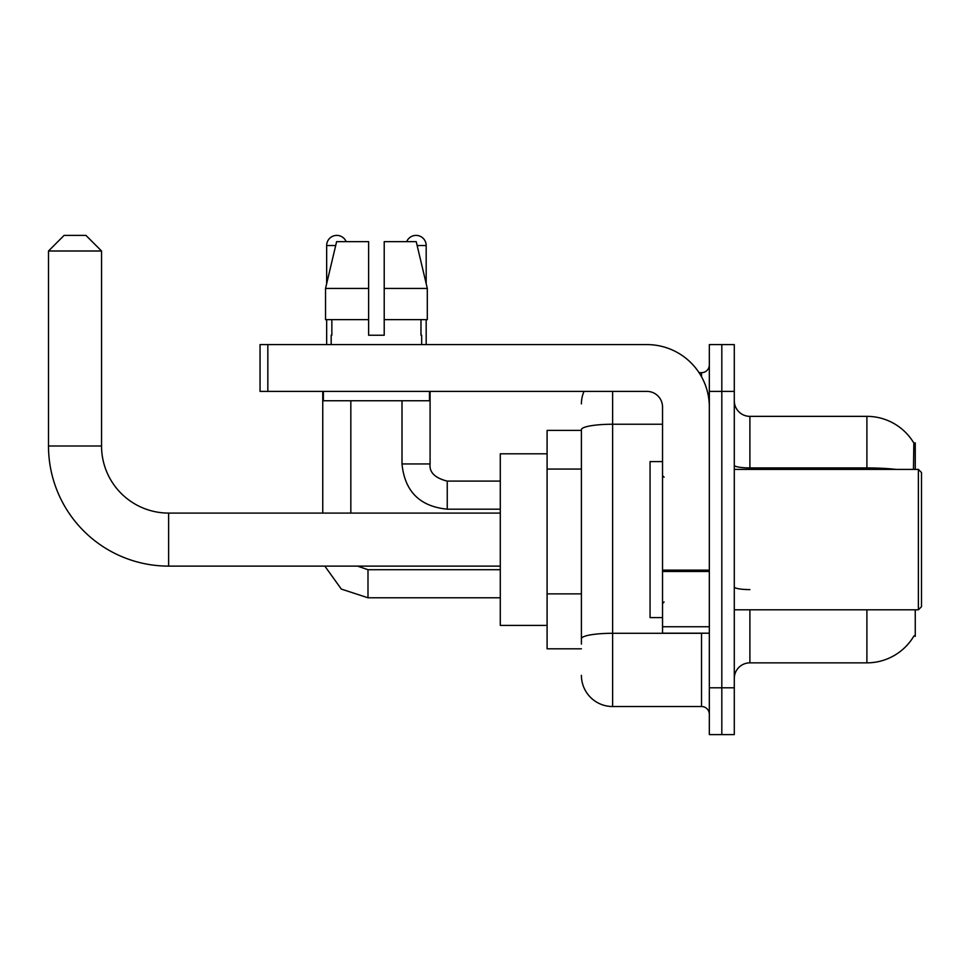 <?xml version="1.0" encoding="UTF-8"?>
<svg xmlns="http://www.w3.org/2000/svg" width="970" height="970" viewBox="0 0 970 970"><rect width="100%" height="100%" fill="white"/><g stroke="black" fill="none" stroke-linecap="round" stroke-linejoin="round"><path stroke-width="1.45" d="M915.256 469.395L915.256 442.878L913.837 443.072A54.599 54.599 0 0 0 866.901 416.36A54.599 54.599 0 0 1 913.728 442.878A54.599 54.599 0 0 0 866.901 416.36L749.895 416.36A15.605 15.605 0 0 1 734.29 400.755A15.605 15.605 0 0 0 749.895 416.36L749.895 469.395M915.256 609.803L915.256 636.32L914.007 635.859A54.599 54.599 0 0 1 866.901 662.849A54.599 54.599 0 0 0 913.728 636.32M581.406 430.401L547.092 430.401L547.092 648.809L581.406 648.809M734.29 678.442A15.605 15.605 0 0 1 749.895 662.849L866.901 662.849L866.901 609.803M721.813 687.803L721.813 734.605L734.29 734.605L734.29 687.803L721.813 687.803L721.813 734.605L709.337 734.605L709.337 687.803L721.813 687.803L721.813 391.395L721.813 687.803M709.337 687.803L709.337 344.592L721.813 344.592L721.813 391.395L721.813 344.592L734.29 344.592L734.29 687.803M913.461 469.395L913.837 443.072A54.599 54.599 0 0 0 866.901 416.36L866.901 467.928L749.895 467.928A15.605 2.704 0 0 1 734.29 465.212M581.406 644.128L581.406 429.661A31.198 5.42 180 0 1 612.616 424.242L662.534 424.242M612.616 391.395L612.616 706.524L701.528 706.524L701.528 633.204M699.043 372.674L701.528 372.674A7.796 7.796 0 0 0 709.337 364.878M709.337 714.332A7.796 7.796 0 0 0 701.528 706.524M581.406 403.884A31.198 31.198 0 0 1 584.013 391.395M612.616 706.524A31.198 31.198 0 0 1 581.406 675.326M384.217 335.232L368.624 335.232L384.217 335.232L368.624 335.232L384.217 335.232L384.217 241.639L416.227 241.639L427.309 288.429L427.309 319.639L384.217 319.639M406.685 241.639A10.136 10.136 0 0 1 426.182 245.531L426.182 283.689L427.309 288.429L384.217 288.429M368.624 288.429L368.624 319.639L368.624 288.429L368.624 319.639L325.532 319.639L325.532 288.429L336.614 241.639L368.624 241.639L368.624 288.429L325.532 288.429L326.66 283.689L326.66 245.531L335.693 245.531M500.29 566.116L168.622 566.116A120.122 120.122 0 0 1 48.5 445.994L48.5 251L64.105 235.395L85.942 235.395L101.547 251L48.5 251M168.622 566.116L168.622 513.082A67.088 67.088 0 0 1 101.547 445.994L101.547 251M547.092 453.802L500.29 453.802L500.29 625.407L547.092 625.407M326.66 245.531A10.136 10.136 0 0 1 346.157 241.639M350.837 513.082L350.837 400.755M322.755 513.082L322.755 391.395M326.66 319.639L326.66 344.592M402.004 400.755L402.004 463.939L430.086 463.939L430.086 391.395M426.182 319.639L426.182 344.592M709.337 633.204L662.534 633.204L662.534 570.117L709.337 570.117M709.337 407A62.407 62.407 0 0 0 646.929 344.592L267.841 344.592L267.841 391.395L646.929 391.395A15.605 15.605 0 0 1 662.534 407L662.534 570.117M267.841 391.395L260.045 391.395L260.045 344.592L267.841 344.592M331.182 335.232L331.861 335.232L331.182 335.232L331.182 344.592M421.659 335.232L420.98 335.232L421.659 335.232L421.659 344.592M420.98 319.639L420.98 335.232M368.624 319.639L368.624 335.232M331.861 335.232L331.861 319.639M323.374 391.395L323.374 400.755L429.467 400.755L429.467 391.395M427.309 288.429L416.227 241.639M336.614 241.639L325.532 288.429M918.384 469.395L921.5 472.523L921.5 606.687L918.384 609.803L918.384 469.395L734.29 469.395M662.534 461.599L650.058 461.599L650.058 617.599L662.534 617.599M581.406 469.068L547.092 469.068M581.406 593.87L547.092 593.87M749.895 609.803L749.895 662.849M896.147 469.395A54.599 9.482 180 0 0 866.901 467.928L866.901 469.395M734.29 391.395L709.337 391.395M749.895 589.602A15.605 2.704 -0 0 1 734.29 586.899M704.244 633.204A7.796 1.358 0 0 1 701.528 633.289L612.616 633.289A31.198 5.42 180 0 0 581.406 638.709M701.528 376.784L701.528 372.674M48.5 445.994L101.547 445.994M500.29 597.787L367.994 597.787L341.331 589.093L324.841 566.116L341.331 589.093L367.994 597.787L341.331 589.093L324.841 566.116L341.331 589.093L367.994 597.787L341.331 589.093L324.841 566.116L341.331 589.093L367.994 597.787L341.331 589.093L324.841 566.116L341.331 589.093L367.994 597.787L341.331 589.093L324.841 566.116L341.331 589.093L367.994 597.787L341.331 589.093L324.841 566.116L341.331 589.093L367.994 597.787L367.994 569.742M500.29 509.177L447.243 509.177C419.804 506.473 404.72 491.39 402.004 463.939C404.72 491.39 419.804 506.473 447.243 509.177C419.804 506.473 404.72 491.39 402.004 463.939C404.72 491.39 419.804 506.473 447.243 509.177C419.804 506.473 404.72 491.39 402.004 463.939C404.72 491.39 419.804 506.473 447.243 509.177C419.804 506.473 404.72 491.39 402.004 463.939C404.72 491.39 419.804 506.473 447.243 509.177C419.804 506.473 404.72 491.39 402.004 463.939C404.72 491.39 419.804 506.473 447.243 509.177C419.804 506.473 404.72 491.39 402.004 463.939C404.72 491.39 419.804 506.473 447.243 509.177L447.243 481.132C434.863 477.98 429.14 472.257 430.086 463.939C429.14 472.257 434.863 477.98 447.243 481.096C434.863 477.98 429.14 472.257 430.086 463.939C429.14 472.257 434.863 477.98 447.243 481.096C434.863 477.98 429.14 472.257 430.086 463.939C429.14 472.257 434.863 477.98 447.243 481.096C434.863 477.98 429.14 472.257 430.086 463.939C429.14 472.257 434.863 477.98 447.243 481.096C434.863 477.98 429.14 472.257 430.086 463.939C429.14 472.257 434.863 477.98 447.243 481.096C434.863 477.98 429.14 472.257 430.086 463.939C429.14 472.257 434.863 477.98 447.243 481.096L500.29 481.096M417.149 245.531L426.182 245.531M709.337 571.475L662.534 571.475M662.534 626.753L709.337 626.753M500.29 513.082L168.622 513.082M357.493 566.116L367.994 569.705L357.493 566.116L367.994 569.705L357.493 566.116L367.994 569.705L357.493 566.116L367.994 569.705L357.493 566.116L367.994 569.705L357.493 566.116L367.994 569.705L357.493 566.116L367.994 569.705L500.29 569.705M324.841 566.116L341.331 589.093L367.994 597.787M734.29 609.803L918.384 609.803M664.098 477.204L662.534 475.639M664.098 602.006L662.534 603.558"/></g></svg>
